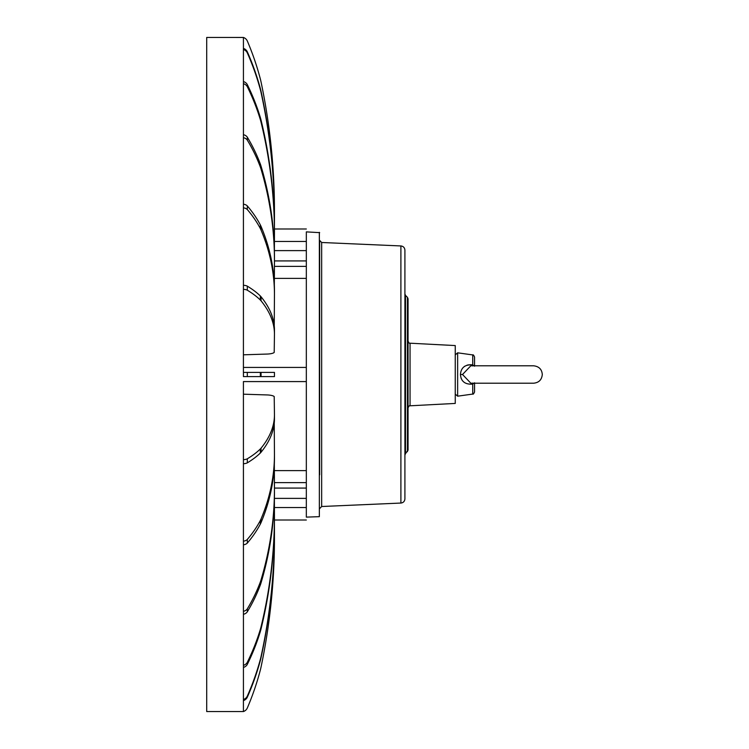 <?xml version="1.0" encoding="UTF-8"?>
<svg xmlns="http://www.w3.org/2000/svg" width="749" height="749" viewBox="0 0 749 749"><rect width="100%" height="100%" fill="white"/><g stroke="black" fill="none" stroke-linecap="round" stroke-linejoin="round"><path stroke-width="1.12" d="M410.049 343.201L410.049 405.799L455.252 403.43L455.252 345.57L410.049 343.201C409.581 343.697 408.926 343.005 408.055 341.104M408.055 320.984L408.055 449.709L408.055 320.984M400.902 245.944L400.902 503.056C403.355 502.729 404.685 501.324 404.909 498.862L404.909 250.138C404.685 247.676 403.355 246.271 400.902 245.944L321.658 242.489L321.658 506.511L319.654 508.608M319.654 240.41L319.654 474.81M319.346 232.33L319.346 516.67L306.332 517.119L306.332 231.881L319.654 232.649M243.416 228.988L243.416 278.394M243.416 470.606L243.416 520.012M243.416 448.539L243.416 381.578L306.332 381.578L306.332 367.422L243.416 367.422L243.416 372.403L243.434 37.459L206.705 37.45L206.705 711.55L243.416 711.55L243.416 700.605L243.416 711.297M247.31 697.197A272.664 263.367 0 0 0 260.343 660.496A62.925 60.781 0 0 0 261.055 657.585L261.055 656.499A62.925 60.781 0 0 1 260.343 659.41A272.664 263.367 0 0 1 247.31 696.111L247.31 697.197A6.582 6.357 180 0 1 243.434 700.605L243.416 381.578M306.332 367.422L243.416 367.422L243.416 300.461M261.055 376.597L274.452 376.597L274.452 372.403L260.343 372.403L260.343 376.597L261.055 376.597L261.055 372.403M247.31 376.597L247.31 372.403L243.434 372.403L243.434 376.597L260.343 376.597M247.31 372.403L260.343 372.403M274.424 226.067L274.452 216.864A625.284 603.984 0 0 0 261.055 92.501A62.925 60.781 0 0 0 260.343 89.59A272.664 263.367 0 0 0 247.31 52.889L247.31 51.803A6.582 6.357 180 0 0 243.434 48.395L243.416 37.703M274.443 212.856L274.452 210.741A625.284 625.284 0 0 0 261.055 81.997A62.925 62.925 0 0 0 260.343 78.973A272.664 272.664 0 0 0 247.31 40.98A6.582 6.582 0 0 0 243.434 37.459M243.416 711.541L243.416 711.55A6.582 6.582 0 0 0 247.31 708.02A272.664 272.664 0 0 0 260.343 670.027A62.925 62.925 0 0 0 261.055 667.003A625.284 625.284 0 0 0 274.452 538.259L274.443 536.144M243.416 699.519L243.434 699.519A6.582 6.357 180 0 0 247.31 696.111M247.31 664.391A272.664 236.132 0 0 0 260.343 631.482A62.925 54.49 0 0 0 261.055 628.87L261.055 626.763A62.925 54.49 0 0 1 260.343 629.385A272.664 236.132 0 0 1 247.31 662.294L247.31 664.391A6.582 5.702 180 0 1 243.434 667.434L243.416 699.285M243.416 665.337L243.434 665.337A6.582 5.702 180 0 0 247.31 662.294M247.31 611.821A272.664 192.802 0 0 0 260.343 584.95A62.925 44.491 0 0 0 261.055 582.816L261.055 579.848A62.925 44.491 0 0 1 260.343 581.982A272.664 192.802 0 0 1 247.31 608.853L247.31 611.821A6.582 4.653 180 0 1 243.434 614.311L243.416 665.131M243.416 611.343L243.434 611.343A6.582 4.653 180 0 0 247.31 608.853M247.31 543.081A272.664 136.327 0 0 0 260.343 524.075A62.925 31.458 0 0 0 261.055 522.568L261.055 518.935A62.925 31.458 0 0 1 260.343 520.443A272.664 136.327 0 0 1 247.31 539.449L247.31 543.081A6.582 3.296 180 0 1 243.434 544.841L243.416 611.175M243.416 541.209L243.434 541.209A6.582 3.296 180 0 0 247.31 539.449M247.31 462.845A272.664 70.565 0 0 0 260.343 453.014A62.925 16.281 0 0 0 261.055 452.227L261.055 448.183A62.925 16.281 0 0 1 260.343 448.96A272.664 70.565 0 0 1 247.31 458.8L247.31 462.845A6.582 1.704 180 0 1 243.434 463.762L243.416 541.087M243.416 459.708L243.434 459.708A6.582 1.704 180 0 0 247.31 458.8M243.416 289.292L243.434 289.292A6.582 1.704 180 0 1 247.31 290.2L247.31 286.155A272.664 70.565 0 0 1 260.343 295.986A62.925 16.281 0 0 1 261.055 296.773A625.284 161.84 0 0 1 274.452 330.094L274.452 334.138L274.452 330.094M247.31 286.155A6.582 1.704 180 0 0 243.434 285.238L243.416 207.913M243.416 207.791L243.434 207.791A6.582 3.296 180 0 1 247.31 209.551L247.31 205.919A272.664 136.327 0 0 1 260.343 224.925A62.925 31.458 0 0 1 261.055 226.432A625.284 312.642 0 0 1 274.452 290.799L274.452 294.432L274.452 290.799M247.31 205.919A6.582 3.296 180 0 0 243.434 204.159L243.416 137.825M243.416 137.657L243.434 137.657A6.582 4.653 180 0 1 247.31 140.147L247.31 137.179A272.664 192.802 0 0 1 260.343 164.05A62.925 44.491 0 0 1 261.055 166.184A625.284 442.144 0 0 1 274.452 257.216L274.452 260.184L274.452 257.216M247.31 137.179A6.582 4.653 180 0 0 243.434 134.689L243.416 83.869M243.416 83.663L243.434 83.663A6.582 5.702 180 0 1 247.31 86.706L247.31 84.609A272.664 236.132 0 0 1 260.343 117.518A62.925 54.49 0 0 1 261.055 120.13A625.284 541.518 0 0 1 274.452 231.628L274.452 233.725L274.452 231.628M247.31 84.609A6.582 5.702 180 0 0 243.434 81.566L243.416 49.715M243.416 49.481L243.434 49.481A6.582 6.357 180 0 1 247.31 52.889M274.452 418.906L274.452 414.862L274.452 418.906A625.284 161.84 0 0 1 261.055 452.227M274.452 458.201L274.452 454.568L274.452 458.201A625.284 312.642 0 0 1 261.055 522.568M274.452 533.222L274.452 532.136L274.452 533.222A625.284 603.984 0 0 1 261.055 657.585M274.424 522.933L274.452 532.136A625.284 603.984 0 0 1 261.055 656.499M274.387 498.291L274.452 515.275A625.284 541.518 0 0 1 261.055 626.763M261.055 628.87A625.284 541.518 0 0 0 274.452 517.372M274.331 464.314L274.452 488.816A625.284 442.144 0 0 1 261.055 579.848M261.055 582.816A625.284 442.144 0 0 0 274.452 491.784M274.237 423.176L274.452 454.568A625.284 312.642 0 0 1 261.055 518.935M261.055 448.183A625.284 161.84 0 0 0 274.452 414.862L274.209 396.577A8.389 2.172 0 0 0 267.084 394.938L243.416 394.189L243.416 459.643M247.31 290.2A272.664 70.565 0 0 1 260.343 300.04A62.925 16.281 0 0 1 261.055 300.817A625.284 161.84 0 0 1 274.452 334.138L274.209 352.423A8.389 2.172 0 0 1 267.084 354.062L243.416 354.811L243.416 289.357M274.237 325.824L274.452 294.432A625.284 312.642 0 0 0 261.055 230.065L261.055 226.432M247.31 209.551A272.664 136.327 0 0 1 260.343 228.557A62.925 31.458 0 0 1 261.055 230.065M274.331 284.686L274.452 260.184A625.284 442.144 0 0 0 261.055 169.152L261.055 166.184M247.31 140.147A272.664 192.802 0 0 1 260.343 167.018A62.925 44.491 0 0 1 261.055 169.152M274.387 250.709L274.452 233.725A625.284 541.518 0 0 0 261.055 122.237L261.055 120.13M247.31 86.706A272.664 236.132 0 0 1 260.343 119.615A62.925 54.49 0 0 1 261.055 122.237M274.452 215.778L274.452 216.864L274.452 215.778A625.284 603.984 0 0 0 261.055 91.415A62.925 60.781 0 0 0 260.343 88.504L260.343 89.59M247.31 51.803A272.664 263.367 0 0 1 260.343 88.504M474.548 383.207L474.548 391.989C473.724 393.834 473.125 394.517 472.741 394.068L457.639 396.184L455.252 394.114M474.548 391.989L474.548 382.805L472.741 384.106C465.101 384.658 461 381.466 460.438 374.5C460.991 367.544 465.092 364.342 472.741 364.894L472.572 364.875M461.112 378.264L462.077 380.146M471.533 364.763L470.325 364.726M470.26 364.726L468.116 364.932M467.685 365.025L466.936 365.222M464.857 366.167L464.324 366.514M462.526 374.5L470.821 365.793L533.588 365.793C538.971 366.411 541.873 369.313 542.295 374.5C541.78 379.79 538.877 382.692 533.588 383.207L470.821 383.207L462.526 374.5L460.438 374.5M457.639 396.184L457.639 352.816L472.741 354.932L472.722 365.943L472.741 364.894L474.548 366.195M474.548 365.793L474.548 357.011L474.548 365.793L533.588 365.793M472.722 383.057L472.741 394.068M407.447 451.666L407.447 297.334L408.055 298.814L408.055 450.186L405.527 453.585L405.527 295.415L404.909 293.926M260.343 659.41L260.343 660.496M260.343 629.385L260.343 631.482M260.343 581.982L260.343 584.95M260.343 520.443L260.343 524.075M260.343 448.96L260.343 453.014M274.452 376.597L274.452 372.403M261.055 300.817L261.055 296.773M260.343 295.986L260.343 300.04M260.343 224.925L260.343 228.557M260.343 164.05L260.343 167.018M260.343 117.518L260.343 119.615M261.055 92.501L261.055 91.415M306.332 482.618L274.424 482.618M306.332 488.076L274.452 488.076M306.332 498.385L274.387 498.385M306.332 507.541L274.424 507.541M306.332 241.459L274.424 241.459M306.332 250.615L274.387 250.615M306.332 260.924L274.452 260.924M306.332 266.382L274.424 266.382M410.049 405.799C409.581 405.303 408.926 405.995 408.055 407.896M407.447 297.334L405.527 295.415M405.527 453.585L404.909 455.074M400.902 503.056L321.658 506.511M321.658 242.489L319.654 240.392M306.332 470.606L274.368 470.606M306.332 520.012L274.443 520.012M306.332 228.988L274.443 228.988M306.332 278.394L274.368 278.394M457.639 352.816L455.252 354.886M472.741 354.932C473.125 354.483 473.724 355.166 474.548 357.011"/></g></svg>
